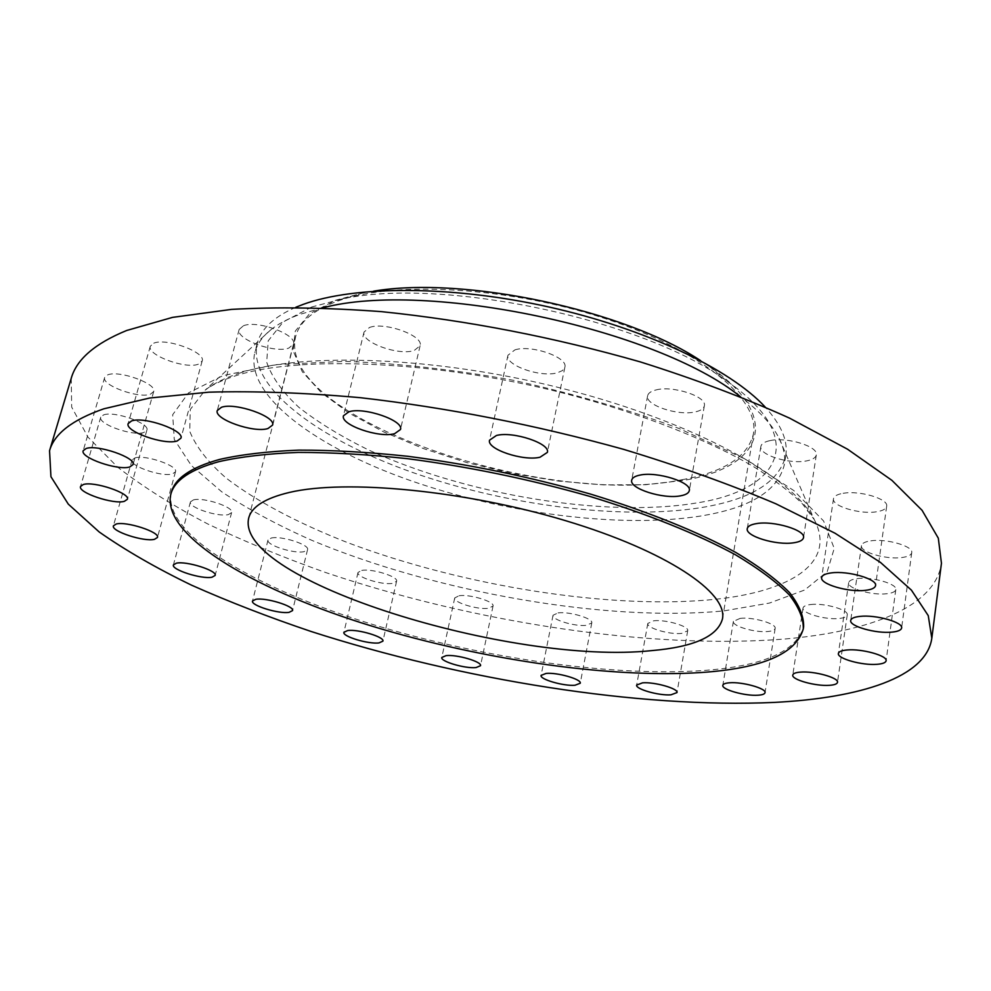 <?xml version="1.0" encoding="UTF-8"?>
<svg xmlns="http://www.w3.org/2000/svg" width="991" height="991" viewBox="0 0 991 991"><rect width="100%" height="100%" fill="white"/><g stroke="black" fill="none" stroke-linecap="round" stroke-linejoin="round"><path stroke-width="0.74" stroke-dasharray="4.96 3.72" d="M558.057 612.909C569.218 611.286 593.535 618.545 591.776 622.93L586.536 625.309C575.251 626.82 551.368 619.672 553.028 615.262L558.057 612.909M459.056 595.752C469.709 593.956 494.93 601.661 493.035 606.083L488.513 608.276C477.736 609.948 452.949 602.379 454.733 597.92L459.056 595.752M361.765 570.432C372.059 568.351 398.667 576.688 396.586 581.283L392.647 583.365C382.229 585.297 356.079 577.109 358.011 572.464L361.765 570.432M271.323 538.026C281.394 535.574 309.861 544.753 307.557 549.646L304.064 551.677C293.832 553.981 265.848 544.976 268.016 540.008L271.323 538.026M193.431 499.91C203.465 496.949 234.235 507.169 231.621 512.533L228.45 514.577C218.243 517.352 188.017 507.33 190.445 501.892L193.431 499.91M134.887 457.941C145.095 454.361 178.442 465.807 175.506 471.79L172.484 473.921C162.09 477.29 129.338 466.08 132.076 460.01L134.887 457.941M103.559 414.919C114.188 410.633 150.198 423.392 146.879 430.144L143.856 432.472C133.005 436.511 97.663 424.037 100.76 417.149L103.559 414.919M107.647 374.895C119.044 369.891 157.396 383.851 153.704 391.519L150.471 394.17C138.839 398.89 101.231 385.251 104.674 377.435L107.647 374.895M153.754 343.196C166.253 337.572 206.153 352.375 202.176 360.997L198.435 364.155C185.676 369.445 146.606 355.013 150.31 346.231L153.754 343.196M243.427 325.766C257.301 319.783 297.535 334.747 293.46 344.199L288.827 348.076C274.693 353.676 235.35 339.095 239.153 329.483L243.427 325.766M369.519 327.464C384.805 321.53 423.999 335.825 420.097 345.748L414.213 350.48C398.655 356.029 360.39 342.081 364.056 332.022L369.519 327.464M514.886 349.885C531.312 344.41 568.388 357.392 564.87 367.24L562.591 370.498L557.499 372.752C540.813 377.856 504.679 365.196 507.974 355.236L514.886 349.885M655.931 389.959C672.951 385.239 707.339 396.623 704.341 405.864C703.734 408.651 700.81 410.633 695.558 411.835C678.302 416.232 644.807 405.096 647.631 395.781C648.201 393.13 650.976 391.197 655.931 389.959M770.156 440.599C787.164 436.721 818.814 446.619 816.311 454.943C815.704 457.78 812.459 459.774 806.55 460.902C789.344 464.494 758.524 454.795 760.877 446.421C761.435 443.708 764.532 441.763 770.156 440.599M843.143 493.307C859.606 490.211 888.803 498.944 886.672 506.252C886.115 508.953 882.746 510.799 876.589 511.765C859.953 514.639 831.511 506.067 833.505 498.721C834.026 496.132 837.246 494.323 843.143 493.307M870.854 540.851C886.45 538.373 913.603 546.264 911.732 552.668C911.212 555.109 907.954 556.731 901.946 557.524C886.214 559.804 859.717 552.061 861.476 545.62C861.947 543.279 865.081 541.681 870.854 540.851M857.351 578.595C871.919 576.576 897.536 583.922 895.802 589.583C895.344 591.726 892.334 593.114 886.772 593.745C872.068 595.603 847.045 588.394 848.668 582.708C849.089 580.639 851.987 579.277 857.351 578.595M810.787 604.522C824.339 602.788 848.903 609.824 847.243 614.928C846.834 616.786 844.146 617.963 839.179 618.471C825.491 620.069 801.471 613.156 803.02 608.028C803.404 606.232 805.993 605.067 810.787 604.522M653.651 620.812C665.481 619.264 689.389 626.262 687.704 630.747L681.622 633.41C669.693 634.835 646.231 627.947 647.804 623.438L653.651 620.812M740.166 618.372C752.801 616.786 776.783 623.711 775.148 628.43C774.776 630.028 772.423 631.044 768.099 631.478C755.353 632.927 731.841 626.114 733.39 621.369L740.166 618.372M373.657 291.168L363.078 292.952L335.875 300.162L309.452 313.874L295.256 331.143L293.138 350.802L302.267 371.675L321.406 392.721L349.03 413.036L383.567 431.853L423.368 448.551L466.835 462.586L512.372 473.549L558.416 481.081L603.383 484.872L645.612 484.71L683.418 480.412C760.679 467.851 785.343 418.995 709.556 366.608L700.612 360.662M311.719 306.999L283.129 321.988L268.227 340.817L266.678 362.173C271.831 377.212 282.621 392.325 299.047 407.487C318.148 422.377 341.077 436.412 367.81 449.604C464.754 494.559 603.804 517.996 695.372 503.155C780.301 490.533 810.056 438.604 726.737 380.99C644.039 319.622 442.048 276.687 341.523 299.109L311.719 306.999M295.851 307.26C273.838 316.909 260.967 328.938 257.251 343.332C247.143 386.701 317.789 439.001 411.711 472.162C506.141 505.398 621.097 520.337 701.083 507.627C750.856 499.501 779.087 482.183 785.739 455.662C788.192 441.007 781.342 424.792 765.163 407.016M322.694 307.854L300.57 314.147C288.208 318.582 278.273 323.809 270.766 329.83C262.293 336.705 256.979 344.261 254.811 352.523C244.839 395.397 315.72 447.3 409.816 480.35C504.444 513.474 619.536 528.562 699.584 516.2C749.394 508.309 777.613 491.263 784.24 465.052C785.615 456.628 783.831 447.56 778.889 437.836C772.076 424.557 759.242 410.831 740.388 396.635M71.241 378.289L71.674 407.078L87.964 437.105L117.669 467.182C143.15 486.94 173.19 505.881 207.8 523.979C244.356 541.445 283.562 557.599 325.42 572.451C473.785 622.447 649.947 649.65 784.265 639.059C869.751 631.775 935.417 606.839 941.45 563.26M171.344 492.329C162.326 532.91 250.104 585.247 361.12 620.837C472.955 656.538 606.901 676.989 701.801 670.622C762.451 666.423 796.38 651.793 803.627 626.721M682.081 479.718C724 472.075 747.771 456.814 753.408 433.959C760.134 399.906 702.644 350.703 605.996 318.854C509.56 286.882 393.774 280.403 337.658 301.091C313.379 310.072 299.369 321.926 295.628 336.655C276.117 417.36 544.455 508.606 682.081 479.718M238.769 373.396C303.246 351.57 439.112 356.475 567.632 389.785C696.277 423.021 793.209 477.513 814.292 519.656C836.85 562.814 790.545 591.206 716.32 599.196C612.376 610.171 463.367 586.288 347.358 542.523C298.415 523.359 256.496 501.372 226.084 478.034C208.085 462.326 195.983 446.755 189.752 431.358L190.26 409.506L205.137 390.169C213.325 383.69 224.536 378.091 238.769 373.396M724.161 610.852L769.499 603.061L804.742 589.979L827.2 571.671L834.236 548.419L823.583 520.969L793.853 490.582L745.034 459.006L678.984 428.471C627.514 409.37 572.154 393.291 512.917 380.21C453.494 369.507 397.354 363.214 344.496 361.356L275.585 364.663L222.901 375.639L188.513 392.882L172.669 414.721L174.28 439.459L191.387 465.559L221.65 491.747C247.391 508.879 277.48 525.094 311.917 540.368C436.151 592.321 606.529 622.385 724.161 610.852M270.766 329.83L205.137 390.169C211.653 385.103 221.526 380.395 234.756 376.072C295.776 355.459 435.743 359.919 567.323 394.133C641.425 413.619 707.363 439.707 752.875 466.204C773.884 479.409 790.397 491.97 802.425 503.862L814.292 519.656L778.889 437.836M591.776 622.93L580.255 683.233M493.035 606.083L480.524 665.717M396.586 581.283L382.91 641.14M307.557 549.646L292.543 610.605M231.621 512.533L215.134 575.449M175.506 471.79L157.458 537.469M146.879 430.144L127.356 499.291M153.704 391.519L133.017 464.618M202.176 360.997L180.919 438.183M293.46 344.199L272.513 425.139M420.097 345.748L400.463 429.524M564.87 367.24L547.366 452.392M704.341 405.864L689.302 490.644M816.311 454.943L803.503 537.655M886.672 506.252L875.548 585.619M911.732 552.668L901.612 628.009M895.802 589.583L886.103 660.786M847.243 614.928L837.494 682.341M687.704 630.747L676.989 692.585M775.148 628.43L765.027 692.659M257.251 343.332L254.811 352.523M753.408 433.959L722.464 618.88M295.628 336.655L248.679 518.169M785.739 455.662L784.24 465.052M363.078 292.952L341.523 299.109M709.556 366.608L726.737 380.99M733.39 621.369L722.823 685.314M647.804 623.438L636.668 685.066M803.02 608.028L792.775 675.057M848.668 582.708L838.398 653.453M861.476 545.62L850.712 620.44M833.505 498.721L821.663 577.542M760.877 446.421L747.276 528.624M647.631 395.781L631.701 480.164M507.974 355.236L489.542 440.177M364.056 332.022L343.481 415.762M239.153 329.483L217.277 410.547M150.31 346.231L128.161 423.603M104.674 377.435L83.182 450.732M100.76 417.149L80.544 486.482M132.076 460.01L113.42 525.825M190.445 501.892L173.413 564.907M268.016 540.008L252.519 601.004M358.011 572.464L343.902 632.295M454.733 597.92L441.8 657.467M553.028 615.262L541.098 675.404"/><path stroke-width="1.49" d="M575.028 685.239L580.255 683.233C581.94 679.343 557.289 672.245 546.091 673.422L541.098 675.404C539.525 679.331 563.718 686.305 575.028 685.239M476.027 667.575L480.524 665.717C482.32 661.802 456.764 654.283 446.099 655.633L441.8 657.467C440.128 661.418 465.237 668.801 476.027 667.575M379.008 642.911L382.91 641.14C384.88 637.077 357.912 628.951 347.618 630.561L343.902 632.295C342.081 636.42 368.578 644.385 379.008 642.911M289.087 612.339L292.543 610.605C294.723 606.269 265.848 597.338 255.789 599.307L252.519 601.004C250.488 605.402 278.867 614.16 289.087 612.339M212 577.208L215.134 575.449C217.599 570.692 186.358 560.77 176.361 563.185L173.413 564.907C171.146 569.726 201.83 579.462 212 577.208M154.497 539.315L157.458 537.469C160.245 532.155 126.328 521.055 116.182 524.028L113.42 525.825C110.856 531.238 144.153 542.102 154.497 539.315M124.395 501.31L127.356 499.291C130.502 493.283 93.835 480.92 83.281 484.525L80.544 486.482C77.657 492.614 113.606 504.692 124.395 501.31M129.833 466.934L133.017 464.618C136.498 457.78 97.415 444.253 86.106 448.514L83.182 450.732C79.974 457.718 118.276 470.911 129.833 466.934M177.24 440.958L180.919 438.183C184.673 430.478 143.968 416.146 131.555 420.952L128.161 423.603C124.717 431.469 164.543 445.43 177.24 440.958M267.954 428.533L272.513 425.139C276.365 416.678 235.301 402.185 221.476 407.276L217.277 410.547C213.734 419.156 253.845 433.278 267.954 428.533M394.653 433.662L400.463 429.524C404.167 420.63 364.168 406.744 348.869 411.773L343.481 415.762C340.049 424.792 379.07 438.319 394.653 433.662M540.045 457.21L547.366 452.392C550.699 443.559 512.892 430.924 496.404 435.507L489.542 440.177C486.457 449.109 523.285 461.434 540.045 457.21M680.532 495.822C685.809 494.868 688.733 493.134 689.302 490.644C692.152 482.344 657.107 471.233 639.975 475.098C634.996 476.101 632.233 477.786 631.701 480.164C629.062 488.526 663.165 499.39 680.532 495.822M793.729 542.783C799.687 541.916 802.945 540.206 803.503 537.655C805.906 530.197 773.686 520.498 756.554 523.595C750.881 524.512 747.784 526.196 747.276 528.624C745.046 536.131 776.399 545.62 793.729 542.783M865.44 590.339C871.646 589.608 875.016 588.035 875.548 585.619C877.592 579.078 847.912 570.506 831.313 572.897C825.367 573.678 822.146 575.226 821.663 577.542C819.768 584.12 848.668 592.519 865.44 590.339M891.801 632.134C897.858 631.564 901.129 630.189 901.612 628.009C903.408 622.286 875.833 614.519 860.114 616.377C854.292 616.984 851.158 618.347 850.712 620.44C849.039 626.188 875.933 633.806 891.801 632.134M877.047 664.304C882.647 663.871 885.669 662.694 886.103 660.786C887.75 655.745 861.774 648.51 847.082 649.985C841.693 650.455 838.795 651.607 838.398 653.453C836.85 658.519 862.232 665.618 877.047 664.304M829.417 685.314C834.422 684.979 837.11 683.988 837.494 682.341C839.08 677.794 814.193 670.882 800.542 672.109C795.711 672.48 793.134 673.459 792.775 675.057C791.301 679.615 815.643 686.404 829.417 685.314M670.919 694.827L676.989 692.585C678.6 688.621 654.37 681.758 642.502 682.849L636.668 685.066C635.169 689.067 658.928 695.806 670.919 694.827M757.991 695.211C762.339 694.939 764.693 694.084 765.027 692.659C766.6 688.472 742.296 681.672 729.599 682.787C725.4 683.096 723.145 683.939 722.823 685.314C721.361 689.525 745.17 696.202 757.991 695.211M765.163 407.016C730.181 369.098 645.525 328.517 548.519 306.9C451.524 285.297 354.567 285.519 303.085 304.423L295.851 307.26M931.813 638.254L941.45 563.26L938.316 538.2L922.076 510.315L891.9 480.338L847.565 449.22L789.654 418.177C744.811 397.911 695.038 379.157 640.335 361.913C554.167 337.299 467.925 320.551 381.609 311.657C326.77 307.569 276.712 306.826 231.436 309.403L172.533 317.38L126.675 330.486C95.012 343.456 76.542 359.386 71.241 378.289L49.55 450.719L50.937 476.708L68.317 504.159L99.162 531.944C125.411 550.327 156.194 568.066 191.523 585.161C228.785 601.723 268.648 617.158 311.137 631.49C461.62 679.913 639.257 708.577 774.417 702.408C860.411 697.986 926.337 677.287 931.813 638.254L928.257 615.634L911.423 590.14L880.429 562.38L835.041 533.232L775.879 503.8C730.107 484.401 679.343 466.253 623.599 449.344C535.834 425.015 448.192 407.809 360.674 397.725C305.129 392.746 254.526 390.888 208.878 392.176L149.666 398.023L103.832 408.812C72.343 419.812 54.245 433.785 49.55 450.719M803.305 628.839L803.627 626.721C803.887 616.328 799.18 604.931 789.48 592.519C776.808 579.648 758.995 566.344 736.028 552.594C698.135 531.894 648.077 511.629 590.277 494.014C530.061 476.857 469.276 464.284 407.883 456.306C368.59 452.131 332.282 450.075 298.935 450.125C267.892 451.363 241.408 454.473 219.494 459.452C191.015 467.368 174.973 478.319 171.344 492.329L170.774 494.385C161.806 534.83 249.645 587.056 360.699 622.621C472.596 658.284 606.566 678.773 701.479 672.505C762.141 668.368 796.083 653.812 803.305 628.839C803.565 618.471 798.845 607.111 789.146 594.724C776.448 581.903 758.623 568.623 735.644 554.886C697.726 534.236 647.643 513.995 589.806 496.392C529.566 479.235 468.743 466.662 407.338 458.66C368.033 454.473 331.7 452.392 298.353 452.416C267.297 453.63 240.813 456.702 218.9 461.657C190.433 469.511 174.391 480.424 170.774 494.385M651.446 650.641C693.973 646.987 717.645 636.395 722.464 618.88C727.951 592.692 666.745 550.984 565.725 520.721C464.903 490.359 345.5 479.111 289.372 492.44C265.105 498.225 251.528 506.81 248.679 518.169C234.359 580.478 512.297 665.518 651.446 650.641M740.388 396.635C656.686 328.925 426.7 280.044 322.694 307.854M700.612 360.662C624.429 309.935 463.899 275.808 373.657 291.168"/></g></svg>
